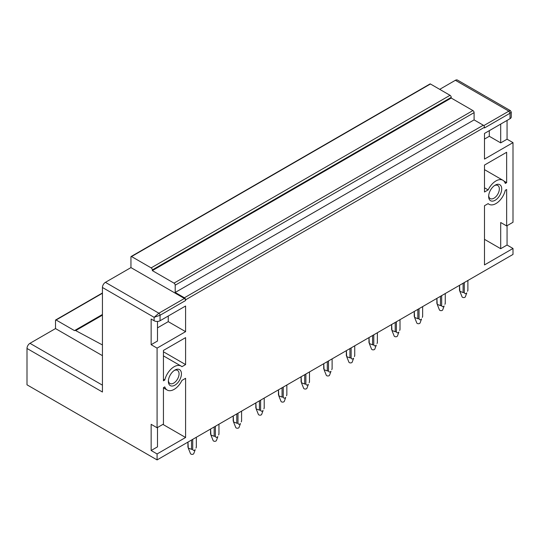 <?xml version="1.0" encoding="UTF-8"?>
<svg xmlns="http://www.w3.org/2000/svg" width="540" height="540" viewBox="0 0 540 540"><rect width="100%" height="100%" fill="white"/><g stroke="black" fill="none" stroke-linecap="round" stroke-linejoin="round"><path stroke-width="0.81" d="M488.032 203.688L489.024 204.262A13.858 8.005 120 0 1 488.16 203.614L484.488 205.733L484.488 264.924L513 248.468L513 254.435L157.086 459.918L157.086 453.951L185.591 437.495L185.598 378.297L181.926 380.417A13.858 8.005 120 0 1 167.197 390.062L163.438 387.889M157.086 453.951L151.146 450.522L151.146 424.325L157.086 427.754L157.086 348.125L151.146 344.689L151.146 319.039L154.116 320.753L154.116 317.324L158.868 313.207A1.681 0.972 60 0 1 160.056 315.266L154.116 317.324L102.438 287.489L102.438 392.02L27 348.462L27 384.818L157.086 459.918M168.372 381.389A9.241 5.333 120 0 0 174.906 385.162A9.241 5.333 120 0 0 181.433 373.842A9.241 5.333 120 0 0 174.899 370.069A9.241 5.333 120 0 0 168.372 381.389M168.399 380.646A7.56 4.367 120 0 0 169.938 383.474A7.56 4.367 120 0 0 175.763 381.449A7.56 4.367 120 0 0 179.057 373.842A7.56 4.367 120 0 0 177.498 370.379A7.56 4.367 120 0 0 174.278 370.467M102.438 287.489A4.199 2.423 -60 0 1 105.408 282.346L158.868 313.207L184.403 298.465A1.681 0.972 60 0 1 185.591 300.524L160.056 315.266L160.056 320.753L185.591 306.011L185.591 331.661L157.086 348.125M157.086 427.754L163.438 424.082L163.438 387.659L164.788 386.883A13.858 8.005 120 0 0 167.197 390.062M489.024 204.262A13.858 8.005 120 0 0 505.292 190.296L506.642 189.513L506.642 225.936L500.702 222.507L500.702 248.704L484.488 239.341M511.259 112.097L510.03 113.211L508.842 111.152L510.421 110.646L511.259 112.097L511.259 116.984A4.199 2.423 180 0 1 510.03 118.699L484.488 133.441L484.488 159.097L513 142.634L513 222.264L506.642 225.936M510.03 118.699L510.03 113.211L484.488 127.953L484.488 127.271L185.591 299.835L185.591 300.524M163.438 351.79L185.598 364.581L181.926 366.701A13.858 8.005 120 0 0 181.062 366.059A13.858 8.005 120 0 0 164.788 380.025L163.438 379.242M185.598 364.581L185.598 337.628L163.438 350.42L163.438 380.801L164.788 380.025M505.292 183.438A13.858 8.005 120 0 0 502.882 180.252A13.858 8.005 120 0 0 488.16 189.898L484.488 192.017L484.488 165.065L506.642 152.273L506.642 182.655L505.292 183.438M488.646 196.479A9.241 5.333 120 0 0 495.18 200.246A9.241 5.333 120 0 0 501.714 188.933A9.241 5.333 120 0 0 495.18 185.159A9.241 5.333 120 0 0 488.646 196.479M157.498 427.511L157.498 446.857L151.146 450.522M162.905 424.393L185.591 437.495M157.498 327.854L168.251 321.644L168.251 316.022M168.251 321.644L185.591 331.661M160.056 320.753A4.199 2.423 180 0 1 154.116 320.753M151.146 344.689L157.498 341.024L157.498 321.455M105.408 282.346L130.95 267.597L130.95 256.898A0.837 0.486 60 0 1 131.119 256.514A0.837 0.486 60 0 1 131.544 256.554L151.146 267.874A1.681 0.972 60 0 1 152.334 269.933L152.334 270.614L174.015 283.135A1.681 0.972 60 0 1 175.203 285.194L175.203 292.464L184.403 297.776A1.681 0.972 60 0 1 185.591 299.835M483.786 125.618L508.842 111.152L455.382 80.291L439.702 89.343M455.382 80.291A4.199 2.423 -60 0 1 457.481 80.082L510.421 110.646M27 348.462A4.199 2.423 -60 0 1 29.97 343.319L55.512 328.577L55.512 320.341A0.837 0.486 60 0 1 55.688 319.957A0.837 0.486 60 0 1 56.106 320.004L74.52 330.635A2.126 1.229 60 0 1 74.675 330.507A2.126 1.229 60 0 1 75.688 330.581L102.438 344.945M488.68 195.737A7.56 4.367 120 0 0 490.212 198.565A7.56 4.367 120 0 0 496.037 196.54A7.56 4.367 120 0 0 499.338 188.933A7.56 4.367 120 0 0 497.772 185.47A7.56 4.367 120 0 0 494.559 185.551M484.488 127.271A1.681 0.972 60 0 0 483.3 125.213L474.093 119.9L175.203 292.464M474.093 119.9L474.093 112.631L175.203 285.194M174.015 283.135L472.905 110.572A1.681 0.972 60 0 1 474.093 112.631M472.905 110.572L451.224 98.05L152.334 270.614M451.224 98.05L451.224 97.369L152.334 269.933M151.146 267.874L450.036 95.31A1.681 0.972 60 0 1 451.224 97.369M450.036 95.31L430.434 83.99L131.544 256.554M131.119 256.514L430.015 83.95A0.837 0.486 60 0 1 430.434 83.99M489.301 130.667L489.301 136.289L500.702 142.877L500.702 124.079M489.301 136.289L484.488 139.07M484.488 187.785L488.16 189.898M503.955 181.103L506.642 182.655M184.403 298.465L130.95 267.597M513 248.468L507.06 245.038L500.702 248.704M507.06 225.693L507.06 245.038M513 142.634L507.06 139.205L500.702 142.877M507.06 120.413L507.06 139.205M102.438 355.664L55.512 328.577M464.299 282.555L464.299 292.545A4.199 2.423 180 0 1 463.104 292.545L463.104 283.244M463.104 292.552L459.837 291.276L459.54 285.296M467.856 289.805L467.856 290.493A4.199 2.423 180 0 0 467.897 290.149L467.897 280.476M459.54 290.493A4.199 2.423 180 0 1 459.5 290.149L459.5 285.322M464.299 292.552C464.764 293.902 465.588 294.023 466.769 292.91L465.338 296.831A1.681 0.972 180 0 1 465.176 297.081A1.681 0.972 180 0 1 463.469 297.574A1.681 0.972 180 0 1 462.065 296.831L459.837 291.276M467.559 291.276L467.856 290.5M441.666 295.616L441.666 305.613A4.199 2.423 180 0 1 440.471 305.613L440.471 296.305M440.471 305.62L437.211 304.337L436.907 298.363M445.223 302.866L445.223 303.561A4.199 2.423 180 0 0 445.264 303.21L445.264 293.537M436.907 303.554A4.199 2.423 180 0 1 436.867 303.21L436.867 298.391M441.666 305.62C442.132 306.97 442.955 307.091 444.143 305.978L442.706 309.899A1.681 0.972 180 0 1 442.544 310.142A1.681 0.972 180 0 1 440.843 310.642A1.681 0.972 180 0 1 439.432 309.899L437.211 304.337M444.926 304.337L445.223 303.568M419.033 308.684L419.033 318.681A4.199 2.423 180 0 1 417.839 318.681L417.839 309.373M417.839 318.688L414.578 317.405L414.281 311.432M422.59 315.934L422.59 316.622A4.199 2.423 180 0 0 422.638 316.278L422.638 306.605M414.281 316.622A4.199 2.423 180 0 1 414.234 316.278L414.234 311.452M419.033 318.688C419.499 320.038 420.329 320.153 421.511 319.039L420.073 322.967A1.681 0.972 180 0 1 419.911 323.21A1.681 0.972 180 0 1 418.21 323.71A1.681 0.972 180 0 1 416.799 322.967L414.578 317.405M422.3 317.405L422.59 316.629M396.401 321.752L396.401 331.742A4.199 2.423 180 0 1 395.213 331.742L395.213 322.441M395.213 331.749L391.945 330.473L391.649 324.493M399.964 329.002L399.964 329.69A4.199 2.423 180 0 0 400.005 329.346L400.005 319.673M391.649 329.69A4.199 2.423 180 0 1 391.608 329.346L391.608 324.52M396.401 331.749C396.873 333.099 397.697 333.221 398.878 332.107L397.44 336.029A1.681 0.972 180 0 1 397.278 336.278A1.681 0.972 180 0 1 395.577 336.771A1.681 0.972 180 0 1 394.166 336.029L391.945 330.473M399.668 330.473L399.964 329.697M373.775 334.814L373.775 344.81A4.199 2.423 180 0 1 372.58 344.81L372.58 335.502M372.58 344.817L369.313 343.535L369.016 337.561M377.332 342.063L377.332 342.758A4.199 2.423 180 0 0 377.372 342.414L377.372 332.735M369.016 342.752A4.199 2.423 180 0 1 368.975 342.414L368.975 337.588M373.775 344.817C374.24 346.167 375.064 346.288 376.252 345.175L374.814 349.096A1.681 0.972 180 0 1 374.652 349.339A1.681 0.972 180 0 1 372.944 349.839A1.681 0.972 180 0 1 371.54 349.096L369.313 343.535M377.035 343.535L377.332 342.765M351.142 347.882L351.142 357.878A4.199 2.423 180 0 1 349.947 357.878L349.947 348.57M349.947 357.885L346.687 356.603L346.39 350.629M354.699 355.131L354.699 355.82A4.199 2.423 180 0 0 354.74 355.475L354.74 345.803M346.39 355.82A4.199 2.423 180 0 1 346.343 355.475L346.343 350.649M351.142 357.885C351.608 359.235 352.431 359.35 353.619 358.236L352.181 362.164A1.681 0.972 180 0 1 352.019 362.408A1.681 0.972 180 0 1 350.318 362.907A1.681 0.972 180 0 1 348.908 362.164L346.687 356.603M354.402 356.603L354.699 355.826M328.509 360.95L328.509 370.94A4.199 2.423 180 0 1 327.314 370.94L327.314 361.638M327.314 370.946L324.054 369.671L323.757 363.69M332.066 368.199L332.066 368.888A4.199 2.423 180 0 0 332.113 368.543L332.113 358.87M323.757 368.888A4.199 2.423 180 0 1 323.716 368.543L323.716 363.717M328.509 370.946C328.975 372.296 329.805 372.418 330.986 371.304L329.549 375.226A1.681 0.972 180 0 1 329.387 375.476A1.681 0.972 180 0 1 327.685 375.968A1.681 0.972 180 0 1 326.275 375.226L324.054 369.671M331.776 369.671L332.066 368.894M305.883 374.011L305.883 384.007A4.199 2.423 180 0 1 304.688 384.007L304.688 374.699M304.688 384.014L301.421 382.732L301.124 376.758M309.44 381.26L309.44 381.956A4.199 2.423 180 0 0 309.481 381.611L309.481 371.932M301.124 381.949A4.199 2.423 180 0 1 301.084 381.611L301.084 376.785M305.883 384.014C306.349 385.364 307.172 385.486 308.353 384.372L306.923 388.294A1.681 0.972 180 0 1 306.76 388.537A1.681 0.972 180 0 1 305.053 389.036A1.681 0.972 180 0 1 303.649 388.294L301.421 382.732M309.143 382.732L309.44 381.962M283.25 387.079L283.25 397.076A4.199 2.423 180 0 1 282.056 397.076L282.056 387.767M282.056 397.082L278.788 395.8L278.492 389.826M286.808 394.328L286.808 395.017A4.199 2.423 180 0 0 286.848 394.673L286.848 385M278.492 395.017A4.199 2.423 180 0 1 278.451 394.673L278.451 389.846M283.25 397.082C283.716 398.432 284.54 398.547 285.728 397.433L284.29 401.362A1.681 0.972 180 0 1 284.128 401.605A1.681 0.972 180 0 1 282.42 402.104A1.681 0.972 180 0 1 281.016 401.362L278.788 395.8M286.51 395.8L286.808 395.024M260.618 400.147L260.618 410.137A4.199 2.423 180 0 1 259.423 410.137L259.423 400.835M259.423 410.144L256.163 408.868L255.866 402.887M264.175 407.396L264.175 408.085A4.199 2.423 180 0 0 264.215 407.74L264.215 398.068M255.866 408.085A4.199 2.423 180 0 1 255.818 407.74L255.818 402.914M260.618 410.144C261.083 411.494 261.913 411.615 263.095 410.501L261.657 414.423A1.681 0.972 180 0 1 261.495 414.673A1.681 0.972 180 0 1 259.794 415.166A1.681 0.972 180 0 1 258.383 414.423L256.163 408.868M263.885 408.868L264.175 408.092M237.985 413.208L237.985 423.205A4.199 2.423 180 0 1 236.79 423.205L236.79 413.897M236.79 423.212L233.53 421.929L233.233 415.955M241.542 420.464L241.542 421.153A4.199 2.423 180 0 0 241.589 420.808L241.589 411.129M233.233 421.146A4.199 2.423 180 0 1 233.192 420.808L233.192 415.982M237.985 423.212C238.457 424.562 239.281 424.683 240.462 423.569L239.024 427.491A1.681 0.972 180 0 1 238.862 427.741A1.681 0.972 180 0 1 237.161 428.233A1.681 0.972 180 0 1 235.751 427.491L233.53 421.929M241.252 421.929L241.542 421.16M215.359 426.276L215.359 436.273A4.199 2.423 180 0 1 214.164 436.273L214.164 426.964M214.164 436.28L210.897 434.997L210.6 429.023M218.916 433.526L218.916 434.214A4.199 2.423 180 0 0 218.957 433.87L218.957 424.197M210.6 434.214A4.199 2.423 180 0 1 210.56 433.87L210.56 429.044M215.359 436.28C215.825 437.63 216.648 437.744 217.829 436.631L216.398 440.559A1.681 0.972 180 0 1 216.236 440.802A1.681 0.972 180 0 1 214.529 441.302A1.681 0.972 180 0 1 213.125 440.559L210.897 434.997M218.619 434.997L218.916 434.221M192.726 439.344L192.726 449.334A4.199 2.423 180 0 1 191.531 449.334L191.531 440.033M191.531 449.341L188.271 448.065L187.967 442.085M196.283 446.594L196.283 447.282A4.199 2.423 180 0 0 196.324 446.938L196.324 437.265M187.967 447.282A4.199 2.423 180 0 1 187.927 446.938L187.927 442.112M192.726 449.341C193.192 450.691 194.015 450.812 195.203 449.699L193.766 453.62A1.681 0.972 180 0 1 193.603 453.87A1.681 0.972 180 0 1 191.903 454.363A1.681 0.972 180 0 1 190.492 453.62L188.271 448.065M195.986 448.065L196.283 447.289M483.3 125.213L184.403 297.776M102.438 315.144L75.688 330.581M102.438 293.254L56.106 320.004M102.438 385.162L29.97 343.319M181.062 366.059L163.438 355.88M74.675 330.507L102.438 314.483M484.488 169.634L502.882 180.252M55.688 319.957L102.438 292.97"/></g></svg>
